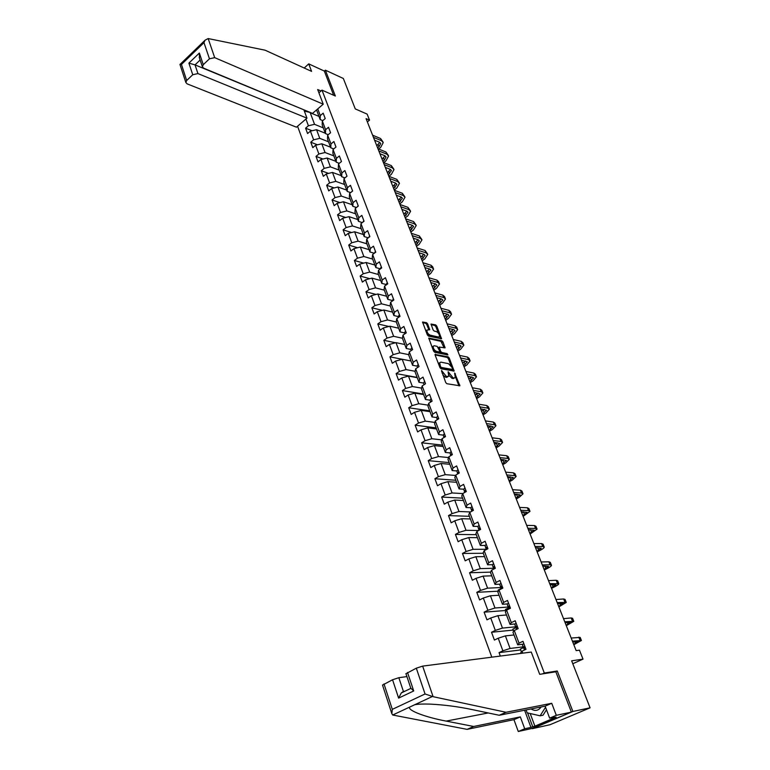 <?xml version="1.0" encoding="UTF-8"?>
<svg xmlns="http://www.w3.org/2000/svg" width="770" height="770" viewBox="0 0 770 770"><rect width="100%" height="100%" fill="white"/><g stroke="black" fill="none" stroke-linecap="round" stroke-linejoin="round"><path stroke-width="1.16" d="M441.528 370.466L445.705 382.507L446.841 383.71L459.882 385.789L454.656 372.988L455.262 377.444L454.108 378.041L453.049 377.849L448.14 371.737L448.737 376.212L446.485 376.617L441.528 370.466M427.658 323.891L426.551 322.697L422.547 322.004L427.331 334.883L428.447 336.086L441.547 338.79L436.773 326.076L435.676 324.892L431.017 324.035L433.096 329.878L434.203 331.061L436.33 331.562C438.467 332.727 439.506 334.392 439.458 336.577L438.467 337.039L430.083 335.133C427.928 333.968 426.869 332.284 426.907 330.089L429.737 329.753L427.658 323.891L426.763 324.497L425.656 323.304L422.586 322.572M532.205 728.401L572.89 711.47L590.08 707.822L571.648 660.814L583.015 659.139L579.463 650.178L576.153 650.631L366.068 118.638L369.533 120.139L367.136 114.104L355.268 108.907L343.343 78.482L325.373 70.166L324.334 71.071L333.66 95.278M572.89 711.47L557.259 670.988L544.313 673.028L322.004 90.129L335.354 96.029L325.373 70.166M435.435 354.171L435.117 355.076L439.949 367.579L441.075 368.782L454.136 371.063L449.247 358.012L448.15 356.828L435.031 354.441M433.597 351.13L428.765 338.088L441.874 340.764L442.971 341.947L445.079 347.847L439.218 347.087L440.642 351.284L441.759 352.477L447.081 353.603L447.899 354.931L434.723 352.333L433.597 351.13M590.08 707.822L550.011 724.724L532.301 728.67M318.905 92.814L322.004 90.129M297.557 126.242L491.818 657.166M544.313 673.028L542.33 673.923M312.071 130.756L305.594 128.167L307.577 133.547L310.416 131.141L313.621 139.803L310.772 142.2L312.774 147.638L315.633 145.241L318.876 154L316.008 156.397L318.029 161.892L320.917 159.506L324.199 168.37L321.302 170.748L323.352 176.311L326.268 173.943L329.579 182.904L326.653 185.272L328.732 190.902L331.668 188.535L335.027 197.601L332.072 199.959L334.17 205.657L337.144 203.309L340.542 212.481L337.558 214.82L339.686 220.586L342.679 218.247L346.115 227.535L343.102 229.855L345.249 235.687L348.271 233.368L351.755 242.762L348.714 245.072L350.889 250.972L353.94 248.672L357.463 258.171L354.392 260.472L356.597 266.439L359.677 264.149L363.238 273.774L360.139 276.055L362.372 282.099L365.481 279.818L369.08 289.558L365.962 291.82L368.214 297.942L371.352 295.68L375 305.526L371.843 307.779L374.133 313.977L377.3 311.725L380.996 321.706L377.8 323.939L380.12 330.205L383.316 327.972L387.05 338.078L383.835 340.292L386.174 346.635L389.408 344.421L393.191 354.652L389.947 356.847L392.315 363.267L395.578 361.082L399.409 371.429L396.127 373.614L398.523 380.111L401.815 377.935L405.703 388.417L402.392 390.583L404.818 397.166L408.139 395.01L412.075 405.626L408.726 407.773L411.19 414.433L414.549 412.297L418.524 423.048L415.146 425.175L417.638 431.922L421.026 429.814L425.059 440.7L421.652 442.798L424.174 449.632L427.6 447.543L431.681 458.564L428.236 460.653L430.786 467.573L434.251 465.503L438.39 476.668L434.906 478.728L437.495 485.745L440.989 483.695L445.185 495.014L441.662 497.045L444.28 504.157L447.813 502.136L452.067 513.6L448.506 515.602L451.162 522.811L454.733 520.809L459.036 532.416L455.436 534.409L458.131 541.705L461.74 539.731L466.1 551.493L462.462 553.457L465.195 560.849L468.843 558.904L473.261 570.83L469.584 572.764L472.347 580.253L476.043 578.337L480.519 590.417L476.803 592.322L479.604 599.926L483.329 598.03L487.872 610.283L484.118 612.16L486.958 619.85L490.731 617.992L495.322 630.409L491.53 632.257L494.407 640.062L498.219 638.224L502.887 650.814L499.047 652.633L500.317 656.069M305.594 128.167L308.423 125.76L305.931 119.052M317.76 108.888L320.291 115.616L323.169 113.161L325.219 118.57L322.332 121.015L325.604 129.707L328.501 127.262L330.571 132.729L327.654 135.173L330.965 143.961L333.901 141.526L335.989 147.051L333.054 149.486L336.403 158.37L339.358 155.954L341.476 161.546L338.502 163.962L341.89 172.961L344.873 170.545L347.02 176.205L344.026 178.611L347.453 187.716L350.466 185.31L352.631 191.037L349.609 193.434L353.074 202.645L356.115 200.258L358.31 206.052L355.259 208.429L358.772 217.746L361.833 215.379L364.056 221.24L360.976 223.608L364.528 233.041L367.627 230.682L369.869 236.611L366.761 238.97L370.36 248.508L373.479 246.169L375.76 252.175L372.622 254.504L376.261 264.168L379.408 261.839L381.708 267.922L378.542 270.241L382.228 280.02L385.414 277.7L387.743 283.861L384.548 286.161L388.272 296.065L391.487 293.765L393.845 299.992L390.621 302.283L394.394 312.302L397.638 310.021L400.025 316.326L396.762 318.607L400.583 328.742L403.865 326.48L406.281 332.871L402.989 335.123L406.858 345.393L410.169 343.15L412.614 349.619L409.293 351.851L413.211 362.247L416.551 360.023L419.034 366.568L415.675 368.792L419.64 379.321L423.019 377.117L425.531 383.749L422.133 385.943L426.156 396.608L429.564 394.423L432.105 401.141L428.678 403.316L432.75 414.116L436.195 411.95L438.775 418.755L435.31 420.911L439.429 431.855L442.914 429.708L445.522 436.6L442.019 438.736L446.196 449.815L449.719 447.697L452.356 454.675L448.823 456.793L453.058 468.016L456.61 465.917L459.286 472.992L455.715 475.08L459.998 486.457L463.598 484.378L466.302 491.539L462.693 493.609L467.034 505.139L470.672 503.079L473.415 510.346L469.767 512.387L474.166 524.072L477.843 522.041L480.624 529.394L476.938 531.416L481.394 543.254L485.11 541.252L487.93 548.712L484.205 550.694L488.719 562.697L492.473 560.724L495.331 568.279L491.568 570.243L496.15 582.399L499.942 580.455L502.839 588.116L499.027 590.051L503.676 602.381L507.507 600.465L510.452 608.233L506.593 610.138L511.299 622.632L515.178 620.745L518.162 628.618L514.264 630.495L519.038 643.162L522.965 641.304L525.977 649.293L522.041 651.141L522.801 653.162M328.53 141.805L319.771 138.35L316.547 129.707L325.306 133.22M328.222 134.702L325.44 133.585L322.187 124.923L322.332 121.015M316.547 129.707L310.416 131.141M319.771 138.35L313.621 139.803M325.604 129.707L325.44 133.585M333.833 155.877L325.065 152.527L321.802 143.788L330.561 147.195M333.718 148.928L330.782 147.792L327.491 139.033L327.654 135.173M321.802 143.788L315.633 145.241M325.065 152.527L318.876 154M330.965 143.961L330.782 147.792M339.185 170.122L330.417 166.869L327.115 158.023L335.884 161.334M339.291 163.327L336.192 162.152L332.861 153.297L333.054 149.486M327.115 158.023L320.917 159.506M330.417 166.869L324.199 168.37M336.403 158.37L336.192 162.152M344.604 184.521L335.836 181.383L332.496 172.432L341.264 175.637M344.931 177.889L341.659 176.686L338.28 167.725L338.502 163.962M332.496 172.432L326.268 173.943M335.836 181.383L329.579 182.904M341.89 172.961L341.659 176.686M350.081 199.093L341.303 196.061L337.934 187.004L346.702 190.113M350.648 192.615L347.183 191.393L343.776 182.326L344.026 178.611M337.934 187.004L331.668 188.535M341.303 196.061L335.027 197.601M347.453 187.716L347.183 191.393M355.625 213.839L346.847 210.913L343.43 201.75L352.208 204.743M356.433 207.515L352.775 206.273L349.33 197.091L349.609 193.434M343.43 201.75L337.144 203.309M346.847 210.913L340.542 212.481M353.074 202.645L352.775 206.273M361.236 228.748L352.458 225.937L348.993 216.668L357.771 219.546M362.304 222.588L358.445 221.327L354.951 212.039L355.259 208.429M348.993 216.668L342.679 218.247M352.458 225.937L346.115 227.535M358.772 217.746L358.445 221.327M366.905 243.83L358.127 241.145L354.623 231.77L363.411 234.523M368.262 237.834L364.172 236.554L360.639 227.16L360.976 223.608M354.623 231.77L348.271 233.368M358.127 241.145L351.755 242.762M364.528 233.041L364.172 236.554M372.651 259.095L363.864 256.525L360.322 247.035L369.109 249.682M374.287 253.263L369.966 251.973L366.395 242.463L366.761 238.97M360.322 247.035L353.94 248.672M363.864 256.525L357.463 258.171M370.36 248.508L369.966 251.973M378.455 274.543L369.677 272.099L366.097 262.493L374.875 265.015M380.409 268.874L375.837 267.565L372.218 257.95L372.622 254.504M366.097 262.493L359.677 264.149M369.677 272.099L363.238 273.774M376.261 264.168L375.837 267.565M384.336 290.175L375.558 287.855L371.929 278.134L380.707 280.53M386.425 284.611L381.776 283.36L378.108 273.619L378.542 270.241M371.929 278.134L365.481 279.818M375.558 287.855L369.08 289.558M382.228 280.02L381.776 283.36M390.284 305.998L381.506 303.803L377.829 293.967L386.617 296.238M392.431 300.521L387.782 299.338L384.076 289.481L384.548 286.161M377.829 293.967L371.352 295.68M381.506 303.803L375 305.526M388.272 296.065L387.782 299.338M396.309 322.004L387.531 319.954L383.816 309.992L392.594 312.129M398.514 316.634L393.865 315.517L390.111 305.536L390.621 302.283M383.816 309.992L377.3 311.725M387.531 319.954L380.996 321.706M394.394 312.302L393.865 315.517M410.911 349.445L406.262 348.473L402.412 338.242L393.624 336.298L389.861 326.211L398.639 328.213M404.673 332.938L400.025 331.889L396.223 321.793L396.762 318.607M389.861 326.211L383.316 327.972M393.624 336.298L387.05 338.078M400.583 328.742L400.025 331.889M408.726 354.652L399.794 352.843L395.992 342.631L404.76 344.498M395.992 342.631L389.408 344.421M399.794 352.843L393.191 354.652M402.989 335.123L402.412 338.242M406.858 345.393L406.262 348.473M415.126 371.284L406.05 369.59L402.19 359.263L410.959 360.976L389.947 356.847M417.225 366.154L412.576 365.259L408.678 354.903L409.293 351.851M402.19 359.263L395.578 361.082M406.05 369.59L399.409 371.429M413.211 362.247L412.576 365.259M421.623 388.119L412.374 386.55L408.466 376.087L417.234 377.666M423.615 383.075L418.967 382.257L415.02 371.775L415.675 368.792M408.466 376.087L401.815 377.935M412.374 386.55L405.703 388.417M419.64 379.321L418.967 382.257M428.207 405.155L418.784 403.73L414.828 393.133L423.587 394.558M430.093 400.208L425.444 399.476L421.45 388.85L422.133 385.943M414.828 393.133L408.139 395.01M418.784 403.73L412.075 405.626M426.156 396.608L425.444 399.476M434.886 422.412L425.271 421.123L421.267 410.391L430.026 411.661M436.648 417.552L431.999 416.907L427.947 406.146L428.678 403.316M421.267 410.391L414.549 412.297M425.271 421.123L418.524 423.048M432.75 414.116L431.999 416.907M441.682 439.872L431.845 438.736L427.783 427.87L436.542 428.986M443.289 435.127L438.64 434.559L434.54 423.664L435.31 420.911M427.783 427.87L421.026 429.814M431.845 438.736L425.059 440.7M439.429 431.855L438.64 434.559M448.573 457.553L438.496 456.572L434.386 445.57L443.135 446.523M450.007 452.924L445.358 452.442L441.21 441.412L442.019 438.736M434.386 445.57L427.6 447.543M438.496 456.572L431.681 458.564M446.196 449.815L445.358 452.442M455.58 475.456L445.243 474.647L441.075 463.502L449.815 464.281M456.822 470.951L452.173 470.557L447.967 459.382L448.823 456.793M441.075 463.502L434.251 465.503M445.243 474.647L438.39 476.668M453.058 468.016L452.173 470.557M462.751 493.58L452.067 492.954L447.851 481.654L456.581 482.28M464.945 487.93L463.723 489.2L459.074 488.911L454.82 477.592L455.715 475.08M447.851 481.654L440.989 483.695M452.067 492.954L445.185 495.014M459.998 486.457L459.074 488.911M470.566 511.944L458.987 511.501L454.724 500.057L463.434 500.5M471.962 506.506L470.72 507.738L466.071 507.507L461.759 496.034L462.693 493.609M454.724 500.057L447.813 502.136M458.987 511.501L452.067 513.6M467.034 505.139L466.071 507.507M478.594 530.511L465.994 530.289L461.673 518.701L470.374 518.961M477.814 526.449L473.155 526.343L468.786 514.726L469.767 512.387M461.673 518.701L454.733 520.809M465.994 530.289L459.036 532.416M474.166 524.072L473.155 526.343M486.178 549.279L473.098 549.328L468.718 537.585L477.41 537.662M485.013 545.439L480.336 545.439L475.908 533.658L476.938 531.416M468.718 537.585L461.74 539.731M473.098 549.328L466.1 551.493M481.394 543.254L480.336 545.439M493.358 568.279L480.297 568.626L475.86 556.72L484.542 556.614M492.309 564.679L487.612 564.785L483.117 552.85L484.205 550.694M475.86 556.72L468.843 558.904M480.297 568.626L473.261 570.83M488.719 562.697L487.612 564.785M500.625 587.539L487.593 588.174L483.098 576.114L491.761 575.816M499.73 584.18L494.985 584.391L490.432 572.293L491.568 570.243M483.098 576.114L476.043 578.337M487.593 588.174L480.519 590.417M496.15 582.399L494.985 584.391M507.998 607.049L494.985 608.002L490.423 595.768L499.075 595.268M507.266 603.94L502.463 604.267L497.844 592.005L499.027 590.051M490.423 595.768L483.329 598.03M494.985 608.002L487.872 610.283M503.676 602.381L502.463 604.267M515.467 626.828L502.483 628.089L497.863 615.692L506.487 614.989M514.938 623.96L510.038 624.412L505.361 611.986L506.593 610.138M497.863 615.692L490.731 617.992M502.483 628.089L495.322 630.409M511.299 622.632L510.038 624.412M523.032 646.877L510.077 648.456L505.39 635.885L514.004 634.971M522.753 644.24L517.719 644.837L512.974 632.237L514.264 630.495M505.39 635.885L498.219 638.224M510.077 648.456L502.887 650.814M519.038 643.162L517.719 644.837M520.934 653.403L520.703 652.768L522.041 651.141M367.367 121.93L369.533 120.139M572.793 663.73L583.015 659.139M318.982 116.395L310.233 112.766L314.545 124.326L323.294 127.878M310.474 112.555L304.342 111.073M322.784 120.63L320.166 119.543L316.547 109.927M314.545 124.326L308.423 125.76M320.291 115.616L320.166 119.543M523.331 647.666L520.337 649.072L521.406 651.911M520.664 649.928L499.047 652.633M515.794 627.704L512.839 629.138L513.657 631.313M513.195 630.081L491.53 632.257M508.402 607.992L505.428 609.465L506.015 611.005M505.823 610.495L484.118 612.16M501.183 588.492L498.123 590.051L498.469 590.975M498.344 591.177L476.803 592.322M491.327 570.676L491.029 571.215M490.529 572.12L469.584 572.764M483.281 553.274L462.462 553.457M476.284 534.669L455.436 534.409M469.373 516.304L448.506 515.602M462.558 498.161L441.662 497.045M455.821 480.259L434.906 478.728M449.17 462.578L428.236 460.653M442.606 445.118L421.652 442.798M436.118 427.87L415.146 425.175M429.718 410.833L408.726 407.773M423.385 394.009L402.392 390.583M417.138 377.387L396.127 373.614M395.501 342.766L383.835 340.292M388.927 326.47L377.8 323.939M382.449 310.358L371.843 307.779M376.087 294.429L365.962 291.82M369.831 278.682L360.139 276.055M363.671 263.119L354.392 260.472M357.598 247.738L348.714 245.072M351.62 232.521L343.102 229.855M345.73 217.487L337.558 214.82M339.926 202.616L332.072 199.959M334.199 187.919L326.653 185.272M328.559 173.385L321.302 170.748M322.986 159.015L316.008 156.397M317.49 144.808L310.772 142.2M557.259 670.988L555.295 671.873M442.798 374.971L445.561 377.223L446.485 376.617M447.793 376.848L445.561 377.223M448.843 375.26L452.125 378.436L453.049 377.849M454.329 378.07L452.125 378.436M458.958 385.876L455.378 376.636M451.153 365.817L448.342 358.608L447.235 357.424L435.06 354.893M453.212 371.14L452.625 369.59M440.498 366.607L441.287 367.444L452.693 369.494L452.048 367.463L448.506 363.671L440.873 362.131L439.67 362.737L440.498 366.607L439.757 367.088M440.122 367.935L441.287 367.444M451.788 370.043L440.363 368.041M438.746 363.344L439.67 362.737L438.631 364.181M428.784 338.636L440.969 341.36L441.874 340.764M444.155 347.905L440.969 341.36M438.602 347.501L439.218 347.087M439.708 351.823L440.844 353.074L446.167 354.2L447.081 353.603M446.879 354.893L446.167 354.2M434.222 345.74L433.202 346.231C433.144 348.483 434.213 350.177 436.388 351.332L439.352 351.967L439.66 351.072L437.187 346.385L434.222 345.74M433.173 346.327L432.201 347.501M433.183 350.061L435.474 351.938L436.388 351.332M439.439 351.977L438.438 352.564L435.474 351.938M428.813 329.801L426.763 324.497M426.878 330.186L425.916 331.235M426.975 333.949L429.179 335.739L430.083 335.133M438.717 337.077L437.562 337.645L429.179 335.739M438.448 333.256L435.878 326.682L434.781 325.498L431.056 324.603M440.623 338.839L439.545 336.086M523.841 643.633L522.426 644.615L523.494 648.09L524.206 648.398M573.814 644.711L581.408 640.496L572.418 641.169M581.34 640.322L580.185 637.406L571.176 638.041M524.255 650.101L524.514 646.502L523.369 647.089L523.494 648.09M523.966 648.696L524.466 650.005L523.966 648.696M572.745 642.016L578.366 641.603L573.64 644.259M531.069 708.949C535.102 711.393 538.461 710.72 541.156 706.947M546.488 709.757L543.033 715.205L540.116 715.811L527.142 712.818L526.074 709.94M545.535 707.245L540.116 715.811M433.106 696.686L425.059 693.982L416.31 668.187L422.653 666.117L433.106 696.686L506.044 712.279L551.734 703.289L556.306 715.32L571.379 712.115L555.834 671.787L539.712 674.337L531.262 652.065L422.653 666.117M530.193 713.521L534.89 726.158L556.161 717.13L549.655 718.15L545.121 706.157L499.229 715.272L471.914 709.536C457.977 706.61 444.011 704.8 430.016 704.107C423.221 703.886 418.139 704.088 414.761 704.723L409.717 707.072C407.099 710.335 425.887 717.361 446.167 721.095L473.694 726.476L520.337 716.889L524.707 728.766L530.944 727.39L524.591 710.229M499.229 715.272L506.044 712.279M549.655 718.15L556.306 715.32M545.121 706.157L551.734 703.289M382.517 685.117L392.556 679.756L398.841 677.706L403.413 691.431L401.295 692.942L398.619 698.121L392.556 679.756M406.906 676.589L398.841 677.706M534.89 726.158L530.944 727.39M383.999 683.924L392.315 709.363L391.843 713.684L392.69 715.012L467.12 729.363L513.946 719.652L518.277 731.5L524.707 728.766M518.277 731.5L533.754 728.054L571.379 712.115M513.946 719.652L520.337 716.889M467.12 729.363L473.694 726.476M405.954 673.721L416.31 668.187M404.981 691.181L403.413 691.431M527.594 712.924L532.686 726.649M407.513 672.47L413.721 690.95L410.795 688.178M323.227 104.191L214.695 57.654L209.459 58.799L203.27 64.69L202.385 66.759L203.636 68.164L312.514 113.402L323.227 104.191L317.663 89.532L320.994 90.995M209.459 58.799L203.973 42.648L205.07 40.194L208.169 38.558L265.082 50.194L311.581 71.369L308.731 63.871L304.217 68.02M308.731 63.871L324.334 71.071M192.741 74.738L186.687 80.494L185.84 82.467L187.11 83.863L296.46 127.185L306.97 118.157L197.928 73.583L192.741 74.738L188.9 63.121L195.031 64.882L304.198 109.946M303.996 110.129L306.97 118.157M199.478 58.096L199.363 53.043L203.27 64.69M179.968 64.478L181.441 64.439L186.687 80.494M516.131 623.238L514.735 624.258L516.314 628.128M566.297 625.683L573.785 621.332L564.747 621.746M573.708 621.14L572.572 618.291L571.186 617.944L563.524 618.657M516.449 629.446L516.795 626.077L515.659 626.693L515.833 627.8M516.256 628.282L516.66 629.34L516.256 628.282M565.113 622.68L570.763 622.439L566.094 625.173M508.518 603.122L507.151 604.152L508.652 608.117L509.345 607.472L509.191 605.932L508.065 606.577L508.267 607.78M558.876 606.885L566.258 602.419L557.172 602.563M566.171 602.198L565.055 599.407L563.65 598.993L555.959 599.512M508.806 609.041L508.652 608.156M557.576 603.584L563.255 603.516L558.654 606.337M501.01 583.275L499.663 584.334L501.203 588.405M551.541 588.328L554.737 586.74C557.345 585.431 558.712 584.43 558.818 583.747L549.693 583.631M558.731 583.506L557.644 580.773L556.21 580.282L548.5 580.619M501.27 588.915L501.684 586.057L500.577 586.74L500.808 588.03M550.126 584.738L555.844 584.834L551.31 587.722M493.599 563.698L492.28 564.795L493.791 568.924M544.313 570.002L547.47 568.395C550.05 567.067 551.387 566.037 551.484 565.305L550.03 564.756L542.311 564.939M551.378 565.045L550.319 562.37L548.866 561.811L541.137 561.965M493.82 569.068L494.273 566.451L493.175 567.163L493.454 568.539M542.783 566.143L548.519 566.383L544.053 569.357M543.514 566.123L542.898 566.431M486.293 544.38L485.004 545.545L486.322 549.568M537.162 551.898L540.29 550.281C542.85 548.933 544.159 547.865 544.236 547.095L542.763 546.479L535.025 546.488M544.13 546.816L543.081 544.197L541.608 543.572L533.86 543.553M486.467 549.491L486.967 547.104L485.88 547.845L486.197 549.318M535.535 547.768L541.291 548.163L536.892 551.214M536.815 547.768L535.747 548.327M479.084 525.313L477.814 526.478L479.007 530.28M530.106 534.024L537.075 529.106L535.593 528.432L527.825 528.268M536.96 528.817L535.939 526.247L534.447 525.554L526.68 525.371M479.238 530.155L479.864 529.49L479.306 528.028L478.68 528.778L479.017 530.28M477.814 526.478L478.69 528.817L477.814 526.516M528.364 529.635L534.149 530.184L529.808 533.292M530.145 529.664L528.692 530.443M472.395 510.914L472.636 509.172L471.587 510.01L470.72 507.738L471.817 511.241M523.128 516.372L530.01 511.347L528.509 510.606L520.722 510.269M529.885 511.039L528.884 508.527L527.373 507.767L519.596 507.411M471.587 510.01L471.866 511.213M521.29 511.723L527.104 512.416L522.82 515.592M523.494 511.809L521.713 512.782M465.889 491.78L465.609 490.577L464.57 491.443L463.723 489.2L464.724 492.454M516.246 498.931L519.288 497.247L523.032 493.811L521.502 493.002L513.706 492.502M522.897 493.483L521.916 491.019L520.395 490.201L512.589 489.682M464.57 491.443L464.801 492.405M514.312 494.032L520.135 494.869L515.919 498.113M516.872 494.186L514.822 495.331M458.006 469.604L456.803 470.855L457.717 473.906M509.442 481.702L512.454 480.008L516.131 476.486L514.591 475.61L506.776 474.955M515.996 476.139L515.034 473.723L513.494 472.847L505.678 472.164M459.026 473.136L458.227 472.251L457.832 473.839M507.411 476.553L513.263 477.535L509.105 480.846M510.289 476.794L508.017 478.093M451.162 451.518L449.978 452.789L450.806 455.599M502.723 464.685L505.697 462.972L509.316 459.363L507.767 458.439L499.932 457.63M509.182 459.007L508.238 456.649L506.679 455.705L498.844 454.868M452.192 454.781L451.374 454.136L450.941 455.522M500.596 459.305L506.468 460.412L502.367 463.781M503.744 459.623L501.289 461.066M444.406 433.654L443.25 434.963L443.982 437.533M496.082 447.87L499.027 446.138L502.589 442.461L501.02 441.47L493.175 440.507M502.444 442.086L501.52 439.766L499.942 438.765L492.097 437.784M445.387 436.677L444.617 436.253L444.146 437.437M493.859 442.25L499.749 443.501L495.707 446.927M497.247 442.663L494.648 444.252M437.735 416.021L436.6 417.359L437.254 419.698M489.518 431.258L492.444 429.506L495.938 425.752L494.35 424.703L486.496 423.596M495.784 425.367L494.879 423.096L493.291 422.037L485.437 420.911M438.64 418.832L437.947 418.601L437.427 419.592M487.208 425.415L493.118 426.782L489.133 430.276M490.808 425.916L488.084 427.629M431.152 398.61L430.035 399.976L430.603 402.094M483.04 414.838L485.928 413.076L489.374 409.245L487.766 408.148L479.903 406.897M489.21 408.841L488.324 406.618L486.717 405.511L478.853 404.231M431.354 401.17L431.912 401.257L430.834 401.95M480.644 408.774L486.573 410.275L482.636 413.827M484.417 409.37L481.597 411.209M424.645 381.419L423.548 382.806L424.058 384.692M476.63 398.61L479.498 396.829L482.877 392.941L481.26 391.776L473.377 390.39M482.713 392.517L481.847 390.342L480.23 389.177L472.347 387.762M425.281 383.903L424.443 384.451M474.147 392.334L480.095 393.961L476.216 397.561M478.093 393.027L475.196 394.972M418.226 364.451L417.147 365.856L417.6 367.511M470.297 382.584L473.136 380.784L476.466 376.819L474.83 375.606L466.938 374.085M476.293 376.386L475.446 374.249L473.81 373.036L465.917 371.486M467.736 376.097L473.694 377.829L469.873 381.497M471.827 376.877L468.863 378.936M411.883 347.684L410.824 349.118L411.228 350.552M464.041 366.732L466.851 364.922L470.124 360.889L468.478 359.628L460.575 357.963M469.95 360.447L469.113 358.358L467.467 357.088L459.565 355.403M461.394 360.042L467.371 361.9L463.598 365.615M465.619 360.918L462.597 363.084M405.617 331.119L404.577 332.582L404.924 333.805M457.852 351.072L460.643 349.243L463.858 345.143L462.202 343.834L454.29 342.044M463.675 344.69L462.857 342.64L461.201 341.322L453.289 339.512M455.137 344.18L460.008 345.278L461.124 346.154L457.399 349.917M459.469 345.153L456.408 347.414M399.438 314.766L398.408 316.249L398.696 317.259M451.74 335.585L454.502 333.747L457.669 329.589L455.994 328.222L448.073 326.307M457.476 329.117L456.677 327.106L455.003 325.739L447.081 323.804M448.939 328.501L453.828 329.675L454.945 330.59L451.268 334.401M453.386 329.57L450.296 331.928M393.326 298.606L392.546 300.916M445.695 320.281L448.429 318.424L451.547 314.208L449.863 312.793L441.932 310.753M451.355 313.727L450.566 311.754L448.881 310.339L440.96 308.279M442.827 313.005L447.707 314.256L448.843 315.2L445.214 319.059M447.37 314.17L444.252 316.624M387.281 282.648L386.309 284.236M439.718 305.141L442.432 303.284L445.493 299.001L443.799 297.547L435.858 295.382M445.291 298.51L444.531 296.575L442.827 295.122L434.896 292.937M436.773 297.692L441.662 299.02L442.808 299.992L439.227 303.9M441.403 298.943L438.274 301.484M381.323 266.882L380.361 268.489M433.808 290.184L436.503 288.307L439.506 283.966L437.803 282.465L429.862 280.184M439.304 283.466L438.553 281.579L436.85 280.068L428.909 277.768M430.796 282.552L435.695 283.947L436.84 284.948L433.308 288.904M435.512 283.899L432.365 286.517M375.423 251.299L374.528 253.08M427.966 275.391L430.632 273.504L433.597 269.105L431.874 267.565L423.933 265.169M433.385 268.586L432.653 266.738L430.931 265.188L422.99 262.772M424.886 267.585L429.785 269.057L430.94 270.087L427.456 274.082M429.67 269.019L426.522 271.723M369.6 235.899L368.666 237.526M422.191 260.77L424.838 258.864L427.745 254.418L426.012 252.83L418.062 250.317M427.533 253.888L425.079 250.481L417.128 247.95M419.044 252.791L423.943 254.321L425.107 255.39L421.662 259.432M423.895 254.312L420.747 257.093M363.844 220.692L362.911 222.126M416.483 246.304L419.101 244.388L421.96 239.884L420.228 238.257L412.268 235.63M421.748 239.345L419.303 235.938L411.344 233.3M413.269 238.161L418.168 239.759L419.332 240.856L415.944 244.937M418.177 239.768L415.03 242.627M358.156 205.657L357.261 206.87M410.833 232.001L413.423 230.076L416.243 225.514L414.491 223.849L406.531 221.115M416.031 224.965L413.586 221.558L405.626 218.805M407.551 223.695L412.46 225.36L413.634 226.476L410.285 230.605M412.528 225.389L409.38 228.324M352.535 190.796L351.755 191.73M405.241 217.852L407.821 215.918L410.593 211.307L408.832 209.604L400.872 206.764M410.372 210.749L407.927 207.332L399.967 204.483M401.901 209.392L406.81 211.124L407.994 212.27L404.683 216.437M406.926 211.173L403.798 214.176M346.981 176.109L346.433 176.677M399.717 203.858L402.267 201.913L405.001 197.255L403.23 195.513L395.26 192.577M404.77 196.687L402.335 193.27L394.375 190.315M396.319 195.243L401.228 197.043L402.412 198.208L399.149 202.414M401.391 197.11L398.273 200.181M394.259 190.017L396.781 188.063L399.466 183.356L397.686 181.576L389.716 178.534M399.235 182.779L396.8 179.352L388.84 176.301M390.794 181.258L395.703 183.116L396.897 184.309L393.672 188.554M395.905 183.202L392.806 186.34M388.869 176.311L391.353 174.367L393.999 169.612L392.209 167.793L384.24 164.655M393.759 169.025L391.333 165.598L383.364 162.451M385.327 167.417L390.246 169.342L391.439 170.555L388.263 174.838M390.486 169.448L387.397 172.653M383.739 162.595L385.982 160.815L388.581 156.021L386.79 154.154L378.821 150.93M388.35 155.415L385.924 151.988L377.954 148.745M379.928 153.731L384.836 155.713L386.039 156.955L384.317 160.15L382.902 161.267M385.115 155.848L382.045 159.111M378.657 149.034L380.678 147.407L383.229 142.566L381.429 140.669L373.46 137.349M382.988 141.959L380.572 138.523L372.603 135.183M374.576 140.198L379.494 142.229L380.707 143.499L379.004 146.724L377.598 147.85M379.803 142.383L376.761 145.713M442.134 373.257L442.885 372.776M446.619 377.416L447.553 376.819M448.188 373.046L448.92 372.574M448.717 374.528L449.488 374.028M453.183 378.638L454.108 378.041M454.704 374.287L455.426 373.825M458.882 385.626L459.806 385.039M441.576 371.794L442.317 371.313M447.235 357.424L448.15 356.828M448.342 358.608L449.247 358.012M453.145 370.919L454.059 370.332M451.518 370.216L452.433 369.629M439.16 365.548L439.901 365.067M442.067 342.544L442.971 341.947M444.097 347.742L445.002 347.145M438.573 348.271L439.295 347.79M439.737 351.88L440.642 351.284M440.844 353.074L441.759 352.477M438.438 352.564L439.352 351.967M428.765 329.675L429.67 329.069M437.562 337.645L438.467 337.039M434.781 325.498L435.676 324.892M435.878 326.682L436.773 326.076M440.575 338.704L441.47 338.097M425.656 323.304L426.551 322.697M580.051 640.245L578.809 637.146M523.369 647.118L522.426 644.615M575.508 643.402L574.853 641.756M432.23 696.571L414.761 704.723M409.717 707.072L392.69 715.012M392.315 709.363L425.059 693.982M413.721 690.95L398.619 698.121M488.228 712.962L446.167 721.095M203.973 42.648L181.441 64.439M188.9 63.121L199.363 53.043M208.169 38.558L214.695 57.654M200.123 60.002L195.031 64.882L197.928 73.583M572.399 621.005L571.186 617.944M515.669 626.722L514.735 624.258M567.952 624.306L567.23 622.468M564.843 602.015L563.65 598.993M508.065 606.616L507.151 604.181L508.065 606.577M560.493 605.441L559.694 603.43M557.393 583.265L556.21 580.282M500.577 586.769L499.672 584.372M553.13 586.827L552.263 584.642M550.03 564.756L548.866 561.811M493.185 567.201L492.29 564.834M545.853 568.443L544.919 566.085M542.763 546.479L541.608 543.572M485.889 547.884L485.004 545.545M538.673 550.29L537.672 547.759M535.593 528.432L534.447 525.554M531.579 532.359L530.511 529.673M479.797 528.037L479.306 528.028M528.509 510.606L527.373 507.767M524.572 514.649L523.456 511.829M472.703 509.211L472.193 509.191M521.502 493.002L520.395 490.201M517.652 497.16L516.545 494.369M465.696 490.634L465.157 490.606M514.591 475.61L513.494 472.847M457.65 473.117L456.812 470.903M510.808 479.874L509.721 477.131M458.776 472.299L458.227 472.251M507.767 458.439L506.679 455.705M450.816 455.031L449.988 452.847M504.061 462.808L502.983 460.094M451.952 454.194L451.374 454.136M501.02 441.47L499.942 438.765M444.069 437.177L443.26 435.012M497.391 445.945L496.323 443.26M445.204 436.33L444.617 436.253M494.35 424.703L493.291 422.037M437.418 419.544L436.609 417.407M490.798 429.285L489.749 426.628M438.544 418.688L437.947 418.601M487.766 408.148L486.717 405.511M484.282 412.816L483.242 410.198M481.26 391.776L480.23 389.177M477.843 396.55L476.822 393.961M474.83 375.606L473.81 373.036M471.481 380.476L470.47 377.916M468.478 359.628L467.467 357.088M465.195 364.585L464.195 362.054M462.202 343.834L461.201 341.322M458.987 348.877L457.996 346.375M455.994 328.222L455.003 325.739M452.837 333.352L451.865 330.879M449.863 312.793L448.881 310.339M446.773 318.01L445.801 315.565M443.799 297.547L442.827 295.122M440.767 302.841L439.814 300.425M437.803 282.465L436.85 280.068M434.838 287.836L433.885 285.449M431.874 267.565L430.931 265.188M428.967 273.013L428.033 270.645M426.012 252.83L425.079 250.481M423.163 258.345L422.239 256.015M420.228 238.257L419.303 235.938M417.427 243.849L416.512 241.539M414.491 223.849L413.586 221.558M411.757 229.508L410.853 227.227M408.832 209.604L407.927 207.332M406.146 215.331L405.251 213.078M403.23 195.513L402.335 193.27M400.602 201.307L399.717 199.074M397.686 181.576L396.8 179.352M395.116 187.437L394.24 185.233M392.209 167.793L391.333 165.598M389.687 173.722L388.821 171.537M386.79 154.154L385.924 151.988M384.317 160.15L383.46 157.985M381.429 140.669L380.572 138.523M379.004 146.724L378.157 144.587M451.769 370.091L452.481 369.629M432.288 346.847L433.202 346.231M426.012 330.696L426.907 330.089M522.426 644.586L523.369 647.089M405.906 673.586L410.949 688.621M410.843 688.39L401.295 692.942M391.843 713.684L382.478 684.973M202.385 66.759L199.199 57.259M185.84 82.467L179.93 64.362M205.07 40.194L180.17 64.295M514.735 624.229L515.659 626.693M499.663 584.334L500.577 586.74M492.28 564.795L493.175 567.163M485.004 545.506L485.88 547.845M470.72 507.69L471.577 509.961M463.713 489.152L464.56 491.395M456.803 470.855L457.64 473.069M449.978 452.789L450.806 454.983M443.25 434.963L444.059 437.119M436.6 417.359L437.408 419.486M386.299 284.168L386.511 284.746"/></g></svg>
